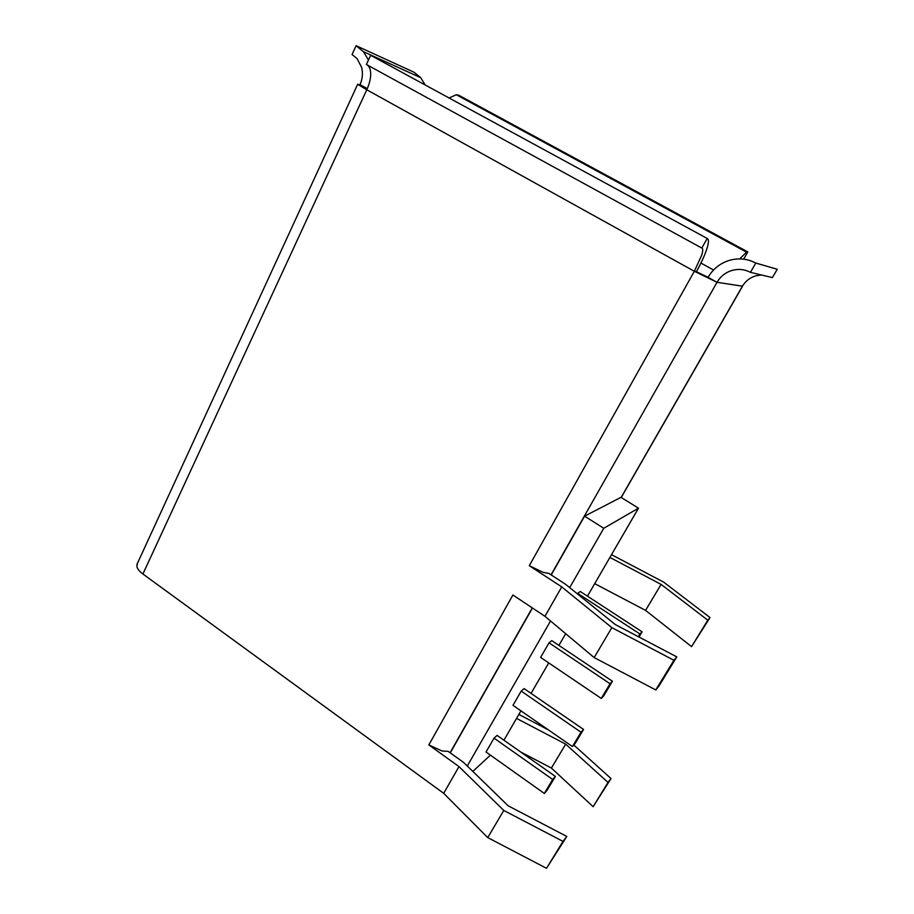 <?xml version="1.0" encoding="UTF-8"?>
<svg xmlns="http://www.w3.org/2000/svg" width="914" height="914" viewBox="0 0 914 914"><rect width="100%" height="100%" fill="white"/><g stroke="black" fill="none" stroke-linecap="round" stroke-linejoin="round"><path stroke-width="1.37" d="M368.468 60.027L363.464 51.71L356.094 45.7L352.061 54.543L357.043 58.576L361.601 67.316C363.075 73.2 362.55 78.981 360.036 84.636L358.322 84.671L366.788 89.778L694.332 271.275L717.022 282.3C720.449 276.474 725.385 272.532 731.828 270.487C738.329 268.636 744.544 269.264 750.451 272.361L755.798 263.038C747.332 258.628 738.455 257.759 729.155 260.433C719.958 263.392 712.931 269.024 708.076 277.353L696.411 271.675C701.107 263.232 704.557 255.749 706.751 249.214C708.818 242.827 708.967 239.24 707.196 238.451L370.638 55.297L366.411 64.494L701.826 248.06C703.083 248.551 703.015 251.03 701.586 255.486L694.332 271.275L696.411 271.675M367.085 89.115L366.354 88.521L367.279 88.681M701.826 248.06L707.196 238.451M443.69 793.329L458.977 766.595L428.849 744.921L441.999 750.988L448.123 751.342L463.627 762.459L508.138 805.782L566.783 836.447L546.515 868.3L487.733 837.601L443.69 793.329L142.904 574.003L366.788 89.778C369.382 84.065 370.696 78.73 370.707 73.771C370.616 69.475 369.473 66.528 367.257 64.951M561.744 586.914L611.843 627.644L673.926 660.285L676.783 656.892L615.328 624.582L565.617 584.332L548.926 573.444L542.95 572.301L529.309 565.697L561.744 586.914L544.938 616.299L512.891 595.003L428.849 744.921M566.783 836.447L563.001 841.394L503.785 810.444L487.733 837.601M458.977 766.595L503.785 810.444M676.783 656.892L658.788 686.277L655.761 689.933L594.146 657.577L544.938 616.299M611.843 627.644L594.146 657.577M655.761 689.933L673.926 660.285M708.076 277.353L717.022 282.3L742.419 286.185M761.408 274.977L755.627 275.891C749.811 277.719 745.356 281.238 742.259 286.459L621.154 497.422M755.798 263.038L777.243 269.264L772.41 277.593L750.451 272.361M548.526 729.966L518.866 714.428M516.559 718.404L565.686 744.145L608.039 782.43L611.02 778.534L573.798 745.024M609.912 557.437L661.096 584.389L707.802 620.195L710.029 617.567L691.544 646.632L645.57 610.392L594.717 583.646M710.029 617.567L663.667 582.127L611.512 554.672M707.802 620.195L691.544 646.632M661.096 584.389L645.57 610.392M743.653 259.153L747.789 251.921L746.532 252.138L739.689 258.902M747.789 251.921L458.634 95.17L456.292 94.736L449.094 97.992M360.036 84.636L367.291 88.658M425.193 84.979L420.726 77.701L413.973 72.217L356.094 45.7M142.904 574.003C139.351 571.353 137.329 568.782 136.826 566.303L137.488 563.264M472.824 771.405L490.43 755.158M608.039 782.43L593.129 806.696L551.405 768.068L520.58 751.925M593.129 806.696L611.02 778.534M546.515 868.3L563.001 841.394M551.233 574.94L584.594 516.159L621.006 497.33L638.475 508.184L603.766 528.281L569.696 587.633M450.259 752.873L532.462 608.004M503.922 740.203L520.946 710.841M531.057 693.395L548.731 662.913M558.9 645.398L565.686 633.699M587.451 596.168L638.475 508.184M550.536 620.994L467.283 766.023M577.317 593.814L580.219 591.449L642.108 631.814L638.989 637.024M572.427 746.532L512.971 705.322L521.197 691.087L524.11 688.63L583.566 729.452L575.032 743.676L572.427 746.532L580.996 732.228L521.197 691.087M544.31 793.432L486.031 752.028L494.04 738.146L497.102 735.404L555.392 776.432L547.075 790.29L544.31 793.432L552.673 779.482L494.04 738.146M601.263 698.422L540.608 657.429L549.04 642.816L551.816 640.657L612.46 681.261L603.708 695.851L601.263 698.422L610.061 683.741L549.04 642.816M638.28 636.658L639.891 633.973L577.614 593.312M639.891 633.973L642.108 631.814M580.996 732.228L583.566 729.452M552.673 779.482L555.392 776.432M610.061 683.741L612.46 681.261M603.766 528.281L584.594 516.159M565.686 744.145L551.405 768.068M700.935 263.061L713.548 270.007M694.332 271.275L529.309 565.697M450.088 752.748L532.279 607.89M551.039 574.826L717.022 282.3M742.385 286.47L621.257 497.49M746.532 252.138L456.292 94.736M420.726 77.701L363.464 51.71M357.74 84.134L136.849 564.635"/></g></svg>
